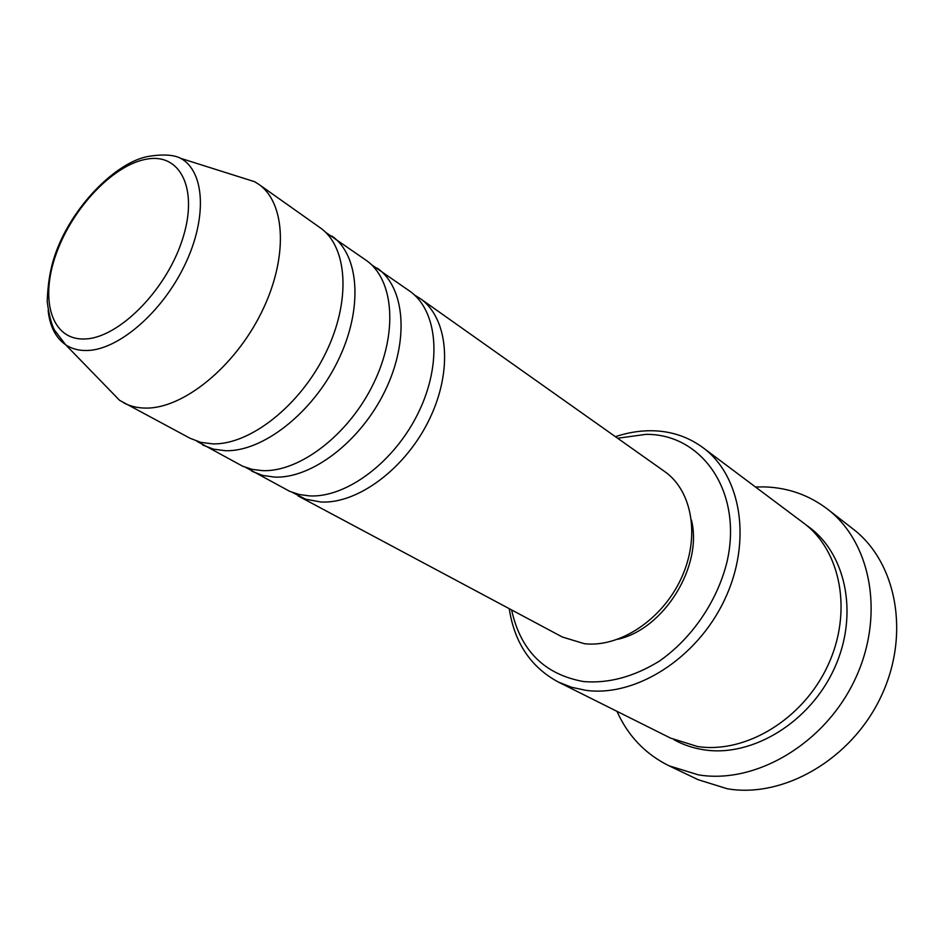 <?xml version="1.0" encoding="UTF-8"?>
<svg xmlns="http://www.w3.org/2000/svg" width="944" height="944" viewBox="0 0 944 944"><rect width="100%" height="100%" fill="white"/><g stroke="black" fill="none" stroke-linecap="round" stroke-linejoin="round"><path stroke-width="1.42" d="M414.546 295.071L420.045 298.434C448.07 317.739 453.297 369.989 429.473 419.136C405.885 468.342 357.835 504.12 320.842 501.996L305.667 499.211L292.64 492.544M371.346 264.591L409.554 291.012C437.556 310.293 442.618 362.779 418.593 412.257C394.793 461.805 346.531 497.925 309.514 495.907L299.189 494.514L289.714 491.34L246.03 467.587M377.187 268.108C405.094 287.306 409.649 340.513 384.975 391.017C360.537 441.603 311.638 478.785 274.527 477.098L262.538 475.398L251.788 471.221M325.609 232.33L366.083 260.261C393.967 279.424 398.333 332.866 373.435 383.736C348.773 434.665 299.673 472.212 262.526 470.643L252.19 469.369L242.726 466.253L196.694 441.155M331.816 236.012C359.558 255.057 363.357 309.231 337.751 361.198C312.393 413.224 262.668 451.916 225.474 450.713L213.486 449.155L202.771 445.049M238.218 176.528L254.609 181.708L258.597 184.198L320.063 227.693C347.746 246.691 351.333 301.112 325.491 353.445C299.897 405.849 249.948 444.943 212.742 443.881L200.765 442.358L190.063 438.264L119.628 400.362L107.651 388.031M511.613 609.93C520.545 650.687 544.605 674.571 583.781 681.592C608.727 683.574 633.872 676.777 659.219 661.201C691.598 638.687 716.909 601.859 726.809 562.683C743.4 492.52 702.36 433.78 646.062 434.346L617.612 438.24M615.417 436.683C627.406 432.659 639.348 430.676 651.23 430.724C670.559 430.912 687.798 436.541 702.938 447.633C741.382 475.752 752.392 541.667 724.426 600.113C696.778 658.664 635.548 697.203 586 690.347L571.604 687.291L558.246 682.005C530.752 667.113 514.409 642.663 509.241 608.656M668.966 765.773L698.182 779.709L727.269 788.759C783.355 798.459 851.146 759.649 880.752 697.179C910.7 634.852 896.729 562.235 852.998 528.947L827.44 509.076C871.548 542.611 885.307 616.597 854.521 680.435C824.077 744.415 755.035 784.44 698.336 774.847L668.966 765.773C645.295 754.032 627.961 735.883 616.963 711.328M702.938 447.633L803.462 522.929C840.986 550.458 852.963 612.208 827.723 665.815C802.778 719.54 745.335 753.961 697.533 746.515L670.606 738.125L558.246 682.005M420.045 298.434L664.588 471.481C692.318 490.703 700.436 536.912 681.308 578.212C662.393 619.583 619.701 647.773 584.43 643.714L562.376 637.035L298.103 495.942M755.46 486.974L764.711 486.903C788.087 487.682 808.996 495.069 827.44 509.076M258.597 184.198C285.926 202.913 288.38 258.573 261.264 312.877C234.395 367.228 183.372 408.433 146.178 408.091C137.765 408.091 130.248 406.321 123.64 402.805M691.445 520.038C703.02 566.022 664.128 629.023 617.824 639.277M147.701 158.97C114.165 163.878 72.747 207.373 56.321 253.535C39.447 299.72 51.377 340.513 84.889 338.967C118.118 338.176 165.188 291.472 181.85 241.204C199.019 190.912 181.449 153.329 147.701 158.97M119.628 400.362L65.667 344.796L54.469 330.07C51.283 324.004 48.864 314.494 47.2 301.525C47.79 284.25 50.221 269.252 54.481 256.508C70.599 207.397 116.36 161.377 149.246 156.256C163.501 154.084 174.003 154.792 180.764 158.368C204.789 171.454 207.538 217.946 184.753 265.099C162.191 312.287 118.708 349.705 87.403 350.495C79.001 350.767 71.768 348.867 65.667 344.796C55.661 337.787 49.82 326.341 48.132 310.458M806.377 525.218C845.435 551.331 859.347 613.14 834.756 667.55C810.507 722.089 752.439 757.43 704.094 749.831C693.238 748.191 683.196 744.828 673.957 739.707M180.764 158.368L254.609 181.708"/></g></svg>
